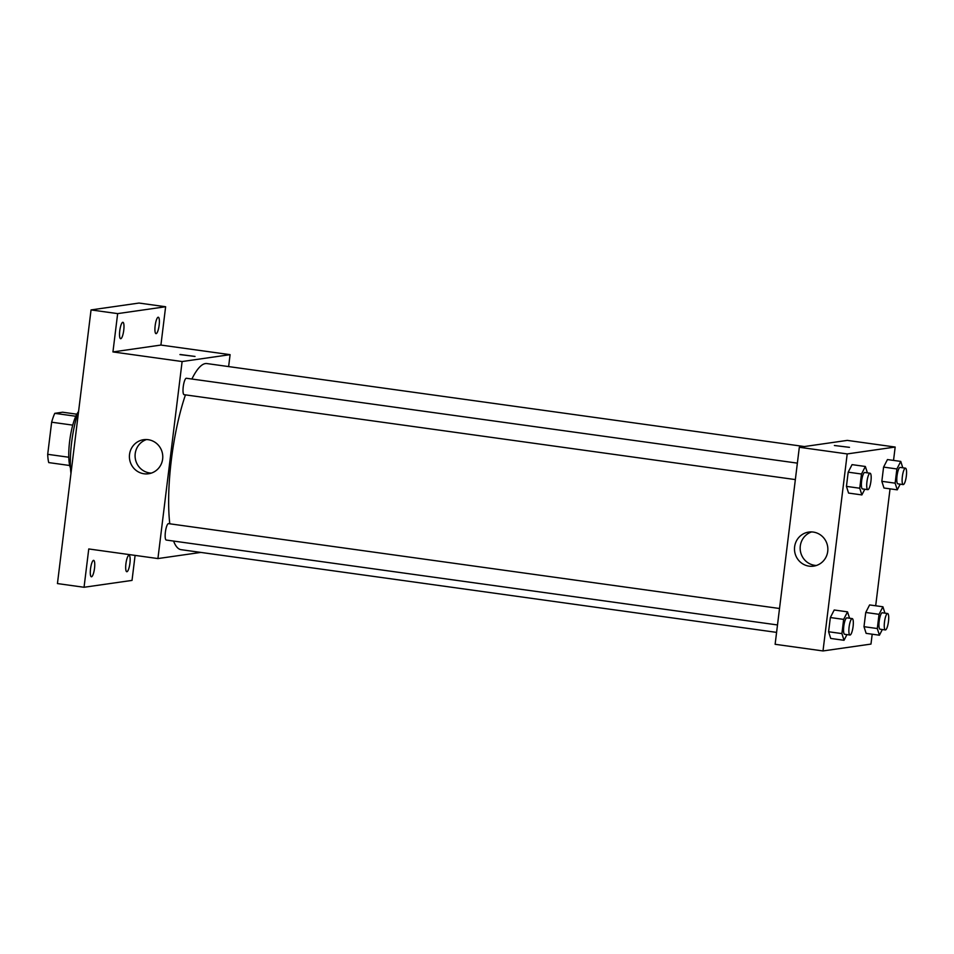 <?xml version="1.0" encoding="UTF-8"?>
<svg xmlns="http://www.w3.org/2000/svg" width="954" height="954" viewBox="0 0 954 954"><rect width="100%" height="100%" fill="white"/><g stroke="black" fill="none" stroke-linecap="round" stroke-linejoin="round"><path stroke-width="1.43" d="M68.783 457.24L47.7 454.319L51.647 422.205A29.681 6.964 97.9 0 1 54.783 413.332L62.606 412.211L76.821 414.191M47.7 454.319A29.681 6.964 97.9 0 0 48.737 462.595L69.69 465.504M70.489 468.044A30.397 7.131 -82.1 0 1 69.892 439.377A30.397 7.131 -82.1 0 1 78.276 411.961M72.742 425.126L51.647 422.205M75.795 416.254L54.783 413.332M78.645 410.9A44.206 10.375 97.9 0 0 70.966 473.434M135.098 555.395L132.022 580.402L84.047 587.27L57.443 583.574L91.047 309.919L139.022 303.05L165.626 306.747L160.916 345.062L230.093 354.661L228.626 366.574M129.923 563.23A8.288 1.944 -82.1 0 1 126.775 571.72A8.288 1.944 -82.1 0 1 125.916 563.802A8.288 1.944 -82.1 0 1 129.064 555.3A8.288 1.944 -82.1 0 1 129.923 563.23M94.518 568.298A8.288 1.944 -82.1 0 1 91.381 576.788A8.288 1.944 -82.1 0 1 90.523 568.87A8.288 1.944 -82.1 0 1 93.659 560.368A8.288 1.944 -82.1 0 1 94.518 568.298M84.047 587.27L88.758 548.955L157.923 558.567L182.119 361.542L112.942 351.931L117.652 313.616L91.047 309.919M143.982 473.768A17.208 16.683 81.8 0 1 143.637 439.699A17.208 16.683 81.8 0 1 162.597 454.354A17.208 16.683 81.8 0 1 143.982 473.768M117.652 313.616L165.626 306.747M123.758 330.215A8.288 1.944 -82.1 0 1 120.621 338.718A8.288 1.944 -82.1 0 1 119.763 330.788A8.288 1.944 -82.1 0 1 122.899 322.297A8.288 1.944 -82.1 0 1 123.758 330.215M159.151 325.147A8.288 1.944 -82.1 0 1 156.015 333.65A8.288 1.944 -82.1 0 1 155.156 325.719A8.288 1.944 -82.1 0 1 158.292 317.229A8.288 1.944 -82.1 0 1 159.151 325.147M112.942 351.931L160.916 345.062M804.341 446.544L206.935 363.569A93.945 22.037 97.9 0 0 191.885 379.024M185.458 394.873A93.945 22.037 97.9 0 0 169.8 523.806M173.568 541.061A93.945 22.037 97.9 0 0 181.081 549.671L776.58 632.383M182.119 361.542L230.093 354.661M200.877 552.414L157.923 558.567M797.365 463.131L186.376 378.261A8.288 1.944 97.9 0 0 183.311 386.203A8.288 1.944 97.9 0 0 184.098 394.682A8.288 1.944 97.9 0 0 184.229 394.682M777.498 624.953L166.246 540.047A8.288 1.944 -82.1 0 1 165.424 531.843A8.288 1.944 -82.1 0 1 168.393 523.627A8.288 1.944 -82.1 0 1 168.524 523.627L779.513 608.497M180.163 354.494L195.021 356.438L180.163 354.494M179.936 354.59L195.021 356.438M151.328 473.101A17.208 16.683 81.8 0 1 146.522 439.544M872.194 634.207L870.978 644.081L823.004 650.95L775.125 644.296L799.321 447.271L847.295 440.39L895.174 447.044L893.54 460.4M890.046 488.842L875.689 605.766M864.801 489.235L861.879 494.923L848.571 493.075L846.448 486.385L848.189 472.17L852.065 464.634L865.361 466.482L867.401 472.85M882.343 629.521L879.421 635.209L866.125 633.361L863.99 626.683L865.743 612.468L869.607 604.931L882.915 606.78L884.942 613.148M823.004 650.95L847.2 453.925L895.174 447.044M900.194 484.167L897.273 489.843L883.964 488.007L881.842 481.317L883.583 467.102L887.458 459.566L900.767 461.414L902.794 467.782M846.949 634.601L844.028 640.289L830.719 638.441L828.597 631.751L830.35 617.536L834.213 610L847.522 611.848L849.549 618.216M847.2 453.925L799.321 447.271M809.075 566.151A17.208 16.683 81.8 0 1 808.718 532.082A17.208 16.683 81.8 0 1 827.678 546.737A17.208 16.683 81.8 0 1 809.075 566.151M834.38 445.494L849.465 447.343M816.409 565.483A17.208 16.683 81.8 0 1 811.604 531.927M844.028 640.289L841.905 633.599L843.646 619.384L847.522 611.848M852.232 618.597A8.288 1.944 97.9 0 0 849.167 626.539A8.288 1.944 97.9 0 0 849.954 635.018A8.288 1.944 97.9 0 0 850.086 635.018A8.288 1.944 97.9 0 0 853.055 626.79A8.288 1.944 97.9 0 0 852.232 618.597L846.913 617.858A8.288 1.944 97.9 0 0 843.849 625.8A8.288 1.944 97.9 0 0 844.636 634.279A8.288 1.944 97.9 0 0 844.767 634.279M830.719 638.441L828.597 631.751L830.35 617.536L834.213 610M841.905 633.599L828.597 631.751M843.646 619.384L830.35 617.536M861.879 494.923L859.745 488.233L861.498 474.019L865.361 466.482M870.084 473.232A8.288 1.944 97.9 0 0 867.019 481.174A8.288 1.944 97.9 0 0 867.806 489.652A8.288 1.944 97.9 0 0 867.937 489.652A8.288 1.944 97.9 0 0 870.907 481.424A8.288 1.944 97.9 0 0 870.084 473.232L864.765 472.492A8.288 1.944 97.9 0 0 861.689 480.434A8.288 1.944 97.9 0 0 862.476 488.913A8.288 1.944 97.9 0 0 862.619 488.913M848.571 493.075L846.448 486.385L848.189 472.17L852.065 464.634M859.745 488.233L846.448 486.385M861.498 474.019L848.189 472.17M879.421 635.209L877.298 628.531L879.039 614.316L882.915 606.78M887.625 613.517A8.288 1.944 97.9 0 0 884.561 621.471A8.288 1.944 97.9 0 0 885.348 629.938A8.288 1.944 97.9 0 0 885.479 629.938A8.288 1.944 97.9 0 0 888.448 621.722A8.288 1.944 97.9 0 0 887.625 613.517L882.307 612.778A8.288 1.944 97.9 0 0 879.242 620.732A8.288 1.944 97.9 0 0 880.029 629.199A8.288 1.944 97.9 0 0 880.16 629.199M866.125 633.361L863.99 626.683L865.743 612.468L869.607 604.931M877.298 628.531L863.99 626.683M879.039 614.316L865.743 612.468M897.273 489.843L895.138 483.165L896.891 468.951L900.767 461.414M905.477 468.164A8.288 1.944 97.9 0 0 902.412 476.106A8.288 1.944 97.9 0 0 903.199 484.584A8.288 1.944 97.9 0 0 903.331 484.572A8.288 1.944 97.9 0 0 906.3 476.356A8.288 1.944 97.9 0 0 905.477 468.164L900.159 467.424A8.288 1.944 97.9 0 0 897.094 475.366A8.288 1.944 97.9 0 0 897.881 483.845A8.288 1.944 97.9 0 0 898.012 483.833M883.964 488.007L881.842 481.317L883.583 467.102L887.458 459.566M895.138 483.165L881.842 481.317M896.891 468.951L883.583 467.102M795.35 479.588L184.098 394.682M849.954 635.018L844.636 634.279M867.806 489.652L862.476 488.913M885.348 629.938L880.029 629.199M903.199 484.584L897.881 483.845"/></g></svg>
